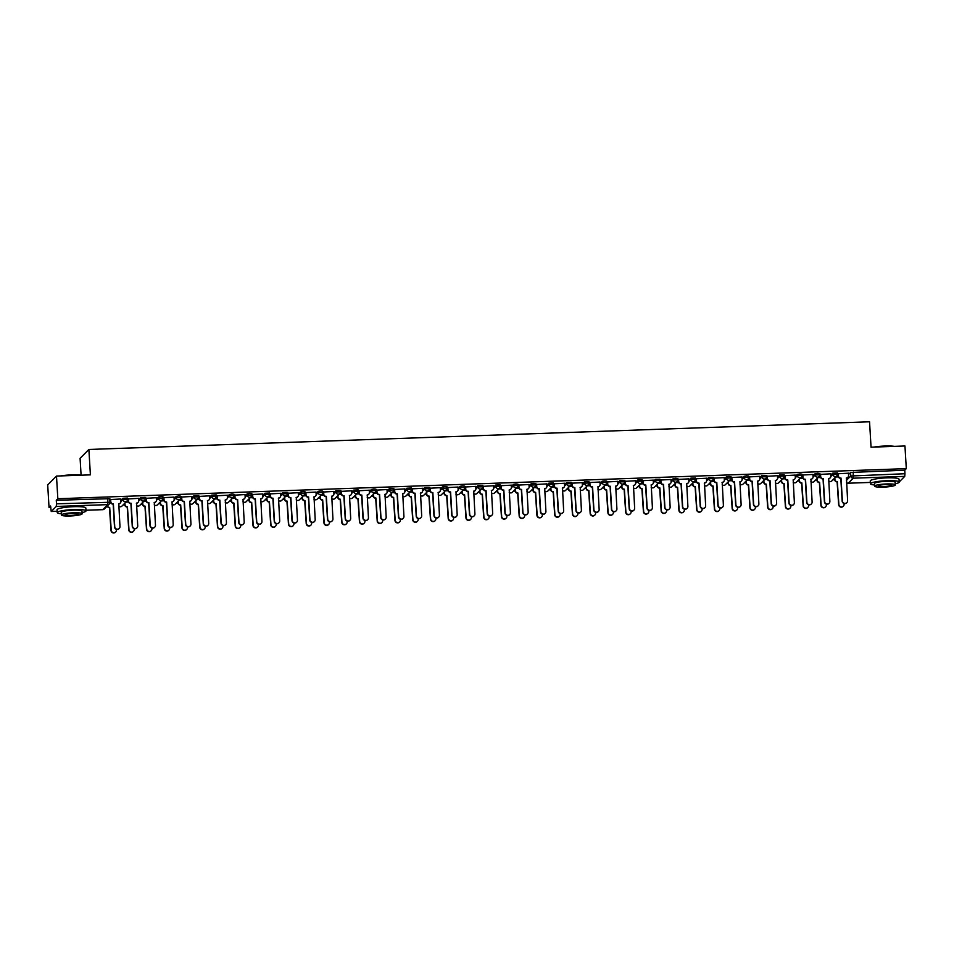 <?xml version="1.0" encoding="UTF-8"?>
<svg xmlns="http://www.w3.org/2000/svg" width="954" height="954" viewBox="0 0 954 954"><rect width="100%" height="100%" fill="white"/><g stroke="black" fill="none" stroke-linecap="round" stroke-linejoin="round"><path stroke-width="1.43" d="M127.562 499.252L127.514 498.06L122.935 498.274L123.006 499.526L127.562 499.359A2.302 2.254 -135.2 0 1 125.427 501.721A2.302 2.254 44.8 0 1 123.006 499.526L120.931 501.625M145.306 498.632L145.258 497.428L140.679 497.642L140.763 498.894L145.306 498.739A2.302 2.254 -135.2 0 1 143.172 501.088A2.302 2.254 44.8 0 1 140.763 498.894L138.676 500.993M163.051 498L163.015 496.796L161.059 496.581L158.436 497.01L158.507 498.262L163.062 498.107A2.302 2.254 -135.2 0 1 160.916 500.468A2.302 2.254 44.8 0 1 158.507 498.262L156.42 500.373M180.795 497.368L180.759 496.163L178.803 495.949L176.18 496.39L176.251 497.642L180.807 497.475A2.302 2.254 -135.2 0 1 178.66 499.836A2.302 2.254 44.8 0 1 176.251 497.642L174.165 499.741M198.551 496.736L198.504 495.543L193.924 495.758L193.996 497.01L198.551 496.843A2.302 2.254 -135.2 0 1 196.417 499.204A2.302 2.254 44.8 0 1 193.996 497.01L191.921 499.109M216.296 496.104L216.248 494.911L211.669 495.126L211.752 496.378L216.296 496.223A2.302 2.254 -135.2 0 1 214.161 498.572A2.302 2.254 44.8 0 1 211.752 496.378L209.665 498.477M234.04 495.484L234.004 494.279L232.049 494.065L229.425 494.494L229.497 495.746L234.052 495.591A2.302 2.254 -135.2 0 1 231.905 497.952A2.302 2.254 44.8 0 1 229.497 495.746L227.41 497.845M251.784 494.852L251.749 493.647L249.793 493.433L247.169 493.862L247.241 495.126L251.796 494.959A2.302 2.254 -135.2 0 1 249.65 497.32A2.302 2.254 44.8 0 1 247.241 495.126L245.154 497.225M269.541 494.22L269.493 493.015L264.914 493.242L264.985 494.494L269.541 494.327A2.302 2.254 -135.2 0 1 267.406 496.688A2.302 2.254 44.8 0 1 264.985 494.494L262.91 496.593M287.285 493.588L287.237 492.395L282.658 492.61L282.742 493.862L287.285 493.695A2.302 2.254 -135.2 0 1 285.151 496.056A2.302 2.254 44.8 0 1 282.742 493.862L280.655 495.961M305.03 492.968L304.994 491.763L303.038 491.548L300.415 491.978L300.486 493.23L305.041 493.075A2.302 2.254 -135.2 0 1 302.895 495.424A2.302 2.254 44.8 0 1 300.486 493.23L298.399 495.329M322.774 492.336L322.738 491.131L320.782 490.916L318.159 491.346L318.231 492.598L322.786 492.443A2.302 2.254 -135.2 0 1 320.639 494.804A2.302 2.254 44.8 0 1 318.231 492.598L316.144 494.709M340.53 491.704L340.483 490.499L335.903 490.726L335.975 491.978L340.53 491.811A2.302 2.254 -135.2 0 1 338.396 494.172A2.302 2.254 44.8 0 1 335.975 491.978L333.9 494.077M358.275 491.071L358.227 489.879L353.66 490.094L353.731 491.346L358.275 491.179A2.302 2.254 -135.2 0 1 356.14 493.54A2.302 2.254 44.8 0 1 353.731 491.346L351.644 493.445M376.019 490.439L375.983 489.247L374.028 489.032L371.404 489.462L371.476 490.714L376.031 490.559A2.302 2.254 -135.2 0 1 373.885 492.908A2.302 2.254 44.8 0 1 371.476 490.714L369.389 492.813M393.763 489.819L393.728 488.615L391.772 488.4L389.149 488.83L389.22 490.082L393.775 489.927A2.302 2.254 -135.2 0 1 391.629 492.288A2.302 2.254 44.8 0 1 389.22 490.082L387.133 492.181M411.52 489.187L411.472 487.983L406.893 488.209L406.964 489.462L411.52 489.295A2.302 2.254 -135.2 0 1 409.385 491.656A2.302 2.254 44.8 0 1 406.964 489.462L404.89 491.56M429.264 488.555L429.217 487.363L424.649 487.577L424.721 488.83L429.264 488.663A2.302 2.254 -135.2 0 1 427.13 491.024A2.302 2.254 44.8 0 1 424.721 488.83L422.634 490.928M447.009 487.923L446.973 486.731L445.017 486.504L442.394 486.945L442.465 488.198L447.021 488.031A2.302 2.254 -135.2 0 1 444.874 490.392A2.302 2.254 44.8 0 1 442.465 488.198L440.378 490.296M464.753 487.303L464.717 486.099L462.762 485.884L460.138 486.313L460.21 487.566L464.765 487.411A2.302 2.254 -135.2 0 1 462.618 489.76A2.302 2.254 44.8 0 1 460.21 487.566L458.123 489.664M482.509 486.671L482.462 485.467L477.882 485.681L477.966 486.934L482.509 486.778A2.302 2.254 -135.2 0 1 480.375 489.14A2.302 2.254 44.8 0 1 477.966 486.934L475.879 489.044M500.254 486.039L500.206 484.835L495.639 485.061L495.71 486.313L500.254 486.146A2.302 2.254 -135.2 0 1 498.119 488.508A2.302 2.254 44.8 0 1 495.71 486.313L493.623 488.412M517.998 485.407L517.962 484.215L516.007 483.988L513.383 484.429L513.455 485.681L518.01 485.514A2.302 2.254 -135.2 0 1 515.864 487.876A2.302 2.254 44.8 0 1 513.455 485.681L511.368 487.78M535.743 484.787L535.707 483.583L533.751 483.368L531.128 483.797L531.199 485.049L535.754 484.894A2.302 2.254 -135.2 0 1 533.608 487.244A2.302 2.254 44.8 0 1 531.199 485.049L529.112 487.148M553.499 484.155L553.451 482.951L548.872 483.165L548.955 484.417L553.499 484.262A2.302 2.254 -135.2 0 1 551.364 486.623A2.302 2.254 44.8 0 1 548.955 484.417L546.869 486.528M571.243 483.523L571.196 482.319L566.628 482.545L566.7 483.797L571.243 483.63A2.302 2.254 -135.2 0 1 569.109 485.991A2.302 2.254 44.8 0 1 566.7 483.797L564.613 485.896M588.988 482.891L588.952 481.698L586.996 481.472L584.373 481.913L584.444 483.165L589 482.998A2.302 2.254 -135.2 0 1 586.853 485.359A2.302 2.254 44.8 0 1 584.444 483.165L582.357 485.264M606.732 482.259L606.696 481.066L604.741 480.852L602.117 481.281L602.189 482.533L606.744 482.378A2.302 2.254 -135.2 0 1 604.597 484.727A2.302 2.254 44.8 0 1 602.189 482.533L600.102 484.632M624.488 481.639L624.441 480.434L619.861 480.649L619.945 481.901L624.488 481.746A2.302 2.254 -135.2 0 1 622.354 484.095A2.302 2.254 44.8 0 1 619.945 481.901L617.858 484M642.233 481.007L642.185 479.802L637.618 480.017L637.689 481.281L642.233 481.114A2.302 2.254 -135.2 0 1 640.098 483.475A2.302 2.254 44.8 0 1 637.689 481.281L635.602 483.38M659.941 479.17L660.013 480.422L659.941 479.17L655.362 479.397L655.434 480.649L659.989 480.482A2.302 2.254 -135.2 0 1 657.843 482.843A2.302 2.254 44.8 0 1 655.434 480.649L653.347 482.748M677.722 479.743L677.686 478.55L675.73 478.324L673.107 478.765L673.178 480.017L677.734 479.85A2.302 2.254 -135.2 0 1 675.587 482.211A2.302 2.254 44.8 0 1 673.178 480.017L671.091 482.116M695.478 479.123L695.43 477.918L690.851 478.133L690.934 479.385L695.478 479.23A2.302 2.254 -135.2 0 1 693.343 481.579A2.302 2.254 44.8 0 1 690.934 479.385L688.848 481.484M713.222 478.491L713.175 477.286L708.607 477.501L708.679 478.753L713.222 478.598A2.302 2.254 -135.2 0 1 711.088 480.959A2.302 2.254 44.8 0 1 708.679 478.753L706.592 480.864M730.967 477.859L730.931 476.654L728.975 476.44L726.352 476.881L726.423 478.133L730.979 477.966A2.302 2.254 -135.2 0 1 728.832 480.327A2.302 2.254 44.8 0 1 726.423 478.133L724.336 480.232M748.711 477.227L748.675 476.034L746.72 475.807L744.096 476.249L744.168 477.501L748.723 477.334A2.302 2.254 -135.2 0 1 746.577 479.695A2.302 2.254 44.8 0 1 744.168 477.501L742.081 479.6M766.467 476.595L766.42 475.402L761.841 475.617L761.924 476.869L766.467 476.714A2.302 2.254 -135.2 0 1 764.333 479.063A2.302 2.254 44.8 0 1 761.924 476.869L759.837 478.968M784.212 475.974L784.164 474.77L779.597 474.985L779.668 476.237L784.212 476.082A2.302 2.254 -135.2 0 1 782.077 478.443A2.302 2.254 44.8 0 1 779.668 476.237L777.582 478.336M801.956 475.342L801.92 474.138L799.965 473.923L797.341 474.365L797.413 475.617L801.968 475.45A2.302 2.254 -135.2 0 1 799.822 477.811A2.302 2.254 44.8 0 1 797.413 475.617L795.326 477.715M819.701 474.71L819.665 473.506L817.709 473.291L815.086 473.733L815.157 474.985L819.713 474.818A2.302 2.254 -135.2 0 1 817.566 477.179A2.302 2.254 44.8 0 1 815.157 474.985L813.082 477.083M837.457 474.078L837.409 472.886L832.83 473.101L832.914 474.353L837.457 474.186A2.302 2.254 -135.2 0 1 835.322 476.547A2.302 2.254 44.8 0 1 832.914 474.353L830.827 476.451M56.489 476.07L90.391 474.865L88.889 449.465L869.547 421.787L871.05 447.187L904.952 445.983L906.3 468.641L57.836 498.727L56.489 476.07L47.7 484.918L49.048 507.588L50.693 507.528M123.066 504.964L124.807 504.893M140.81 504.332L142.551 504.272M158.555 503.7L160.308 503.64M176.311 503.068L178.052 503.008M194.056 502.448L195.797 502.376M211.8 501.816L213.541 501.756M229.544 501.184L231.297 501.124M247.301 500.552L249.042 500.492M265.045 499.92L267.013 499.574A2.302 2.254 44.8 0 0 269.422 501.768L270.948 524.545A2.647 2.588 44.8 0 0 275.444 526.322A2.647 2.588 44.8 0 0 276.183 524.354L276.135 523.639M282.789 499.3L284.53 499.228M300.534 498.668L302.287 498.608M318.29 498.036L320.031 497.976M336.035 497.404L337.776 497.344M353.779 496.784L355.532 496.712M371.523 496.152L373.276 496.092M389.28 495.52L391.021 495.46M407.024 494.887L408.765 494.828M424.768 494.255L426.736 493.91A2.302 2.254 44.8 0 0 429.145 496.116L430.671 518.881A2.647 2.588 44.8 0 0 435.179 520.657A2.647 2.588 44.8 0 0 435.906 518.69L435.871 517.974M442.513 493.635L444.266 493.576M460.269 493.003L462.01 492.944M478.014 492.371L479.755 492.312M495.758 491.739L497.511 491.68M513.502 491.119L515.255 491.048M531.259 490.487L533 490.428M549.003 489.855L550.744 489.796M566.748 489.223L568.501 489.163M584.492 488.603L586.471 488.245A2.302 2.254 44.8 0 0 588.88 490.451L590.407 513.216A2.647 2.588 44.8 0 0 594.902 514.993A2.647 2.588 44.8 0 0 595.63 513.025L595.594 512.31M602.248 487.971L603.989 487.911M619.993 487.339L621.734 487.279M637.737 486.707L639.49 486.647M655.481 486.075L657.234 486.015M673.238 485.455L674.979 485.383M690.982 484.823L692.723 484.763M708.727 484.191L710.48 484.131M726.471 483.559L728.224 483.499M744.227 482.939L746.195 482.581A2.302 2.254 44.8 0 0 748.604 484.787L750.13 507.552A2.647 2.588 44.8 0 0 754.626 509.329A2.647 2.588 44.8 0 0 755.365 507.361L755.318 506.646M761.972 482.307L763.713 482.247M779.716 481.675L781.469 481.615M797.461 481.043L799.213 480.983M815.217 480.411L816.958 480.351M832.961 479.79L834.702 479.731M81.09 475.175L80.088 458.325L88.889 449.465M49.048 507.588L50.598 506.014L51.242 511.499L56.274 506.455L56.489 503.819L109.948 502.269A2.302 2.254 44.8 0 1 109.316 503.974A2.302 2.302 0 0 0 109.972 502.209L109.77 498.68L109.948 502.162M57.836 498.727L56.286 500.29L56.489 503.819M848.511 474.555L850.586 472.468L850.789 475.998L904.952 473.733L904.738 476.368L899.765 481.388M904.952 473.733L904.75 470.203L906.3 468.641M848.428 473.196L838.077 473.756M830.684 473.828L820.333 474.376M812.939 474.46L802.588 475.009M795.195 475.08L784.832 475.641M777.438 475.712L767.088 476.273M759.694 476.344L749.343 476.893M741.95 476.976L731.599 477.525M724.205 477.608L713.842 478.157M706.449 478.228L696.098 478.789M688.705 478.86L678.354 479.421M670.96 479.492L660.609 480.041M653.216 480.124L642.853 480.673M635.459 480.744L625.109 481.305M617.715 481.376L607.364 481.937M599.971 482.008L589.608 482.557M582.226 482.641L571.863 483.189M564.47 483.261L554.119 483.821M546.725 483.893L536.375 484.453M528.981 484.525L518.618 485.085M511.237 485.157L500.874 485.705M493.48 485.789L483.129 486.337M475.736 486.409L465.385 486.969M457.992 487.041L447.629 487.601M440.247 487.673L429.884 488.221M422.491 488.305L412.14 488.853M404.746 488.925L394.396 489.485M387.002 489.557L376.639 490.117M369.258 490.189L358.895 490.738M351.501 490.821L341.15 491.37M333.757 491.453L323.406 492.002M316.012 492.073L305.65 492.634M298.268 492.705L287.905 493.266M280.512 493.337L270.161 493.886M262.767 493.969L252.416 494.518M245.023 494.589L234.66 495.15M227.279 495.221L216.916 495.782M209.522 495.853L199.171 496.402M191.778 496.485L181.427 497.034M174.033 497.117L163.671 497.666M156.289 497.738L145.926 498.298M138.533 498.37L128.182 498.93M120.788 499.002L110.437 499.55M120.872 500.361L122.935 498.274M138.616 499.729L140.679 497.642M156.361 499.097L158.436 497.01M174.117 498.465L176.18 496.39M191.861 497.833L193.924 495.758M209.606 497.213L211.669 495.126M227.35 496.581L229.425 494.494M245.106 495.949L247.169 493.862M262.851 495.317L264.914 493.242M280.595 494.697L282.658 492.61M298.34 494.065L300.415 491.978M316.096 493.433L318.159 491.346M333.84 492.801L335.903 490.726M351.585 492.181L353.66 490.094M369.329 491.548L371.404 489.462M387.085 490.916L389.149 488.83M404.83 490.284L406.893 488.209M422.574 489.652L424.649 487.577M440.319 489.032L442.394 486.945M458.075 488.4L460.138 486.313M475.819 487.768L477.882 485.681M493.564 487.136L495.639 485.061M511.308 486.516L513.383 484.429M529.065 485.884L531.128 483.797M546.809 485.252L548.872 483.165M564.553 484.62L566.628 482.545M582.298 483.988L584.373 481.913M600.054 483.368L602.117 481.281M617.798 482.736L619.861 480.649M635.543 482.104L637.618 480.017M653.287 481.472L655.362 479.397M671.044 480.852L673.107 478.765M688.788 480.22L690.851 478.133M706.532 479.588L708.607 477.501M724.277 478.956L726.352 476.881M742.033 478.336L744.096 476.249M759.778 477.704L761.841 475.617M777.522 477.072L779.597 474.985M795.266 476.44L797.341 474.365M813.023 475.807L815.086 473.733M830.767 475.187L832.83 473.101M838.399 476.905L835.728 477M56.286 500.29L109.77 498.68M904.75 470.203L850.586 472.468M820.655 477.537L817.983 477.632M802.91 478.157L800.239 478.252M785.166 478.789L782.483 478.884M767.41 479.421L764.738 479.516M749.665 480.053L746.994 480.148M731.921 480.673L729.25 480.768M714.176 481.305L711.493 481.4M696.42 481.937L693.749 482.032M678.676 482.569L676.004 482.664M660.931 483.201L658.26 483.284M643.187 483.821L640.504 483.916M625.43 484.453L622.759 484.549M607.686 485.085L605.015 485.181M589.942 485.717L587.27 485.813M572.197 486.337L569.514 486.433M554.441 486.969L551.77 487.065M536.697 487.601L534.025 487.697M518.952 488.233L516.281 488.329M501.208 488.853L498.525 488.949M483.451 489.485L480.78 489.581M465.707 490.117L463.036 490.213M447.963 490.75L445.291 490.845M430.218 491.382L427.535 491.477M412.462 492.002L409.791 492.097M394.717 492.634L392.046 492.729M376.973 493.266L374.302 493.361M359.217 493.898L356.546 493.993M341.472 494.518L338.801 494.613M323.728 495.15L321.057 495.245M305.984 495.782L303.3 495.877M288.227 496.414L285.556 496.509M270.483 497.046L267.812 497.129M252.738 497.666L250.067 497.761M234.994 498.298L232.311 498.393M217.238 498.93L214.567 499.025M199.493 499.562L196.822 499.657M181.749 500.182L179.078 500.278M164.005 500.814L161.321 500.91M146.248 501.446L143.577 501.542M128.504 502.078L125.833 502.174M110.759 502.698L109.948 502.734M838.304 473.482L838.447 475.891A2.302 2.254 44.8 0 0 840.856 478.097L840.629 478.324A2.302 2.254 -135.2 0 1 838.22 476.129L838.077 473.685M847.82 477.358A2.302 2.254 -135.2 0 1 846.27 478.121M846.758 502.746A2.647 2.588 -135.2 0 1 842.155 501.088L840.796 478.312M841.023 478.085L842.382 500.862A2.647 2.588 44.8 0 0 846.878 502.639A2.647 2.588 44.8 0 0 847.617 500.671L846.436 477.894A2.302 2.254 44.8 0 0 848.571 475.533L848.428 473.124M834.833 477.894L834.929 479.433A2.302 2.254 44.8 0 0 837.338 481.639L838.864 504.404A2.647 2.588 44.8 0 0 843.36 506.18A2.647 2.588 44.8 0 0 844.099 504.213L844.051 503.497M843.241 506.288A2.647 2.588 -135.2 0 1 838.638 504.63L837.111 481.865A2.302 2.254 -135.2 0 1 834.702 479.671L834.929 479.433M834.607 478.121L834.702 479.671M820.559 474.114L820.702 476.523A2.302 2.254 44.8 0 0 823.111 478.717L822.885 478.956A2.302 2.254 -135.2 0 1 820.476 476.75L820.321 474.317M830.063 477.978A2.302 2.254 -135.2 0 1 828.525 478.753L828.525 478.765M829.014 503.378A2.647 2.588 -135.2 0 1 824.411 501.721L823.052 478.944M823.278 478.717L824.638 501.494A2.647 2.588 44.8 0 0 829.133 503.271A2.647 2.588 44.8 0 0 829.873 501.303L828.68 478.526A2.302 2.254 44.8 0 0 830.827 476.165L830.684 473.756M802.815 474.746L802.958 477.155A2.302 2.254 44.8 0 0 805.367 479.349L805.14 479.576A2.302 2.254 -135.2 0 1 802.719 477.382L802.576 474.937M812.319 478.61A2.302 2.254 -135.2 0 1 810.781 479.385L810.793 479.373M811.27 504.01A2.647 2.588 -135.2 0 1 806.655 502.353L805.307 479.576M805.534 479.349L806.881 502.114A2.647 2.588 44.8 0 0 811.389 503.891A2.647 2.588 44.8 0 0 812.116 501.935L810.936 479.158A2.302 2.254 44.8 0 0 813.082 476.797L812.939 474.388M817.089 478.526L817.184 480.065A2.302 2.254 44.8 0 0 819.593 482.259L821.12 505.036A2.647 2.588 44.8 0 0 825.615 506.812A2.647 2.588 44.8 0 0 826.355 504.845L826.307 504.129M825.496 506.92A2.647 2.588 -135.2 0 1 820.893 505.262L819.367 482.497A2.302 2.254 -135.2 0 1 816.958 480.303L817.184 480.065M816.862 478.753L816.958 480.303M799.345 479.146L799.44 480.697A2.302 2.254 44.8 0 0 801.849 482.891L803.375 505.668A2.647 2.588 44.8 0 0 807.871 507.433A2.647 2.588 44.8 0 0 808.598 505.477L808.563 504.761M807.752 507.552A2.647 2.588 -135.2 0 1 803.137 505.894L801.622 483.129A2.302 2.254 -135.2 0 1 799.202 480.923L799.44 480.697M799.118 479.385L799.202 480.923M874.055 447.08A14.072 2.063 -3.4 0 1 884.895 446.031A14.072 2.063 -3.4 0 1 894.375 446.353M892.622 446.412A14.417 2.111 176.6 0 0 884.978 446.317A14.417 2.111 176.6 0 0 876.547 446.985M895.269 483.761A14.417 2.111 176.6 0 0 899.205 482.068A14.417 2.111 176.6 0 0 887.017 480.709A14.417 2.111 176.6 0 0 870.43 483.773A14.417 2.111 176.6 0 0 874.544 484.99M899.205 482.068L899.038 479.218A14.417 2.111 176.6 0 0 886.85 477.859A14.417 2.111 176.6 0 0 870.263 480.923L870.43 483.773M874.615 486.158L874.46 483.535A10.375 1.514 -3.4 0 1 886.397 481.329A10.375 1.514 -3.4 0 1 895.174 482.307L895.329 484.918A10.375 1.514 176.6 0 0 886.552 483.94A10.375 1.514 176.6 0 0 874.615 486.158A10.375 1.514 176.6 0 0 883.392 487.136A10.375 1.514 176.6 0 0 895.329 484.918M883.953 486.564A6.69 0.978 176.6 0 0 891.656 485.145A6.69 0.978 176.6 0 0 885.992 484.513A6.69 0.978 176.6 0 0 878.3 485.932A6.69 0.978 176.6 0 0 883.953 486.564M60.853 475.915A14.072 2.063 -3.4 0 1 71.705 474.865A14.072 2.063 -3.4 0 1 81.185 475.187M79.432 475.247A14.417 2.111 176.6 0 0 71.777 475.152A14.417 2.111 176.6 0 0 63.358 475.819M82.068 512.596A14.417 2.111 176.6 0 0 86.015 510.903A14.417 2.111 176.6 0 0 73.816 509.543A14.417 2.111 176.6 0 0 57.24 512.608A14.417 2.111 176.6 0 0 61.354 513.824M86.015 510.903L85.848 508.053A14.417 2.111 176.6 0 0 73.649 506.693A14.417 2.111 176.6 0 0 57.061 509.758L57.24 512.608M61.414 514.993L61.259 512.37A10.375 1.514 -3.4 0 1 73.208 510.163A10.375 1.514 -3.4 0 1 81.984 511.141L82.139 513.753A10.375 1.514 176.6 0 0 73.363 512.775A10.375 1.514 176.6 0 0 61.414 514.993A10.375 1.514 176.6 0 0 70.202 515.971A10.375 1.514 176.6 0 0 82.139 513.753M70.763 515.398A6.69 0.978 176.6 0 0 78.455 513.979A6.69 0.978 176.6 0 0 72.802 513.347A6.69 0.978 176.6 0 0 65.099 514.766A6.69 0.978 176.6 0 0 70.763 515.398M785.059 475.378L785.202 477.787A2.302 2.254 44.8 0 0 787.61 479.981L787.384 480.208A2.302 2.254 -135.2 0 1 784.975 478.014L784.832 475.569M794.575 479.242A2.302 2.254 -135.2 0 1 793.036 480.005M793.525 504.63A2.647 2.588 -135.2 0 1 788.91 502.985L787.563 480.208M787.789 479.969L789.137 502.746A2.647 2.588 44.8 0 0 793.633 504.523A2.647 2.588 44.8 0 0 794.372 502.567L793.191 479.779A2.302 2.254 44.8 0 0 795.326 477.429L795.183 475.02M767.314 476.01L767.457 478.407A2.302 2.254 44.8 0 0 769.866 480.613L769.639 480.84A2.302 2.254 -135.2 0 1 767.231 478.646L767.088 476.201M776.83 479.874A2.302 2.254 -135.2 0 1 775.28 480.637L775.304 480.637M775.769 505.262A2.647 2.588 -135.2 0 1 771.166 503.605L769.806 480.84M770.033 480.601L771.392 503.378A2.647 2.588 44.8 0 0 775.888 505.155A2.647 2.588 44.8 0 0 776.628 503.187L775.447 480.411A2.302 2.254 44.8 0 0 777.582 478.049L777.438 475.641M749.57 476.63L749.713 479.039A2.302 2.254 44.8 0 0 752.122 481.233L751.895 481.472A2.302 2.254 -135.2 0 1 749.486 479.278L749.331 476.833M759.074 480.494A2.302 2.254 -135.2 0 1 757.536 481.269L757.559 481.269M758.025 505.894A2.647 2.588 -135.2 0 1 753.421 504.237L752.062 481.46M752.289 481.233L753.648 504.01A2.647 2.588 44.8 0 0 758.144 505.787A2.647 2.588 44.8 0 0 758.883 503.819L757.691 481.043A2.302 2.254 44.8 0 0 759.837 478.681L759.694 476.273M781.6 479.779L781.684 481.329A2.302 2.254 44.8 0 0 784.105 483.523L785.619 506.288A2.647 2.588 44.8 0 0 790.127 508.065A2.647 2.588 44.8 0 0 790.854 506.109L790.818 505.393M790.007 508.184A2.647 2.588 -135.2 0 1 785.392 506.526L783.866 483.75A2.302 2.254 -135.2 0 1 781.457 481.555L781.684 481.329M781.374 480.017L781.457 481.555M763.844 480.411L763.939 481.961A2.302 2.254 44.8 0 0 766.348 484.155L767.875 506.92A2.647 2.588 44.8 0 0 772.37 508.697A2.647 2.588 44.8 0 0 773.11 506.741L773.062 506.025M772.251 508.804A2.647 2.588 -135.2 0 1 767.648 507.146L766.122 484.382A2.302 2.254 -135.2 0 1 763.713 482.187L763.939 481.961M763.617 480.637L763.713 482.187M746.1 481.043L746.195 482.581M754.507 509.436A2.647 2.588 -135.2 0 1 749.904 507.778L748.377 485.014A2.302 2.254 -135.2 0 1 745.968 482.819L745.873 481.269M731.825 477.262L731.968 479.671A2.302 2.254 44.8 0 0 734.377 481.865L734.139 482.104A2.302 2.254 -135.2 0 1 731.73 479.898L731.587 477.453M741.33 481.126A2.302 2.254 -135.2 0 1 739.791 481.901L739.803 481.901M740.28 506.526A2.647 2.588 -135.2 0 1 735.665 504.869L734.318 482.092M734.544 481.865L735.892 504.642A2.647 2.588 44.8 0 0 740.399 506.407A2.647 2.588 44.8 0 0 741.127 504.451L739.946 481.675A2.302 2.254 44.8 0 0 742.093 479.313L741.95 476.905M728.355 481.675L728.451 483.213A2.302 2.254 44.8 0 0 730.859 485.407L732.386 508.184A2.647 2.588 44.8 0 0 736.882 509.961A2.647 2.588 44.8 0 0 737.609 507.993L737.573 507.278M736.762 510.068A2.647 2.588 -135.2 0 1 732.147 508.41L730.633 485.646A2.302 2.254 -135.2 0 1 728.212 483.439L728.451 483.213M728.129 481.901L728.212 483.439M714.069 477.894L714.212 480.303A2.302 2.254 44.8 0 0 716.621 482.497L716.394 482.724A2.302 2.254 -135.2 0 1 713.986 480.53L713.842 478.085M723.585 481.758A2.302 2.254 -135.2 0 1 722.047 482.521L722.059 482.521M722.536 507.158A2.647 2.588 -135.2 0 1 717.921 505.501L716.573 482.724M716.8 482.497L718.147 505.262A2.647 2.588 44.8 0 0 722.643 507.039A2.647 2.588 44.8 0 0 723.382 505.083L722.202 482.295A2.302 2.254 44.8 0 0 724.336 479.945L724.193 477.537M710.611 482.295L710.694 483.845A2.302 2.254 44.8 0 0 713.115 486.039L714.629 508.804A2.647 2.588 44.8 0 0 719.137 510.581A2.647 2.588 44.8 0 0 719.865 508.625L719.829 507.91M719.018 510.7A2.647 2.588 -135.2 0 1 714.403 509.042L712.876 486.266A2.302 2.254 -135.2 0 1 710.468 484.072L710.694 483.845M710.384 482.533L710.468 484.072M696.325 478.526L696.468 480.935A2.302 2.254 44.8 0 0 698.877 483.129L698.65 483.356A2.302 2.254 -135.2 0 1 696.241 481.162L696.098 478.717M705.841 482.39A2.302 2.254 -135.2 0 1 704.29 483.153L704.29 483.177M704.779 507.778A2.647 2.588 -135.2 0 1 700.176 506.121L698.817 483.356M699.043 483.118L700.403 505.894A2.647 2.588 44.8 0 0 704.899 507.671A2.647 2.588 44.8 0 0 705.638 505.715L704.457 482.927A2.302 2.254 44.8 0 0 706.592 480.566L706.449 478.169M692.854 482.927L692.95 484.477A2.302 2.254 44.8 0 0 695.359 486.671L696.885 509.436A2.647 2.588 44.8 0 0 701.381 511.213A2.647 2.588 44.8 0 0 702.12 509.257L702.072 508.542M701.262 511.32A2.647 2.588 -135.2 0 1 696.659 509.674L695.132 486.898A2.302 2.254 -135.2 0 1 692.723 484.704L692.95 484.477M692.628 483.153L692.723 484.704M678.58 479.146L678.723 481.555A2.302 2.254 44.8 0 0 681.132 483.761L680.906 483.988A2.302 2.254 -135.2 0 1 678.497 481.794L678.342 479.349M688.084 483.022A2.302 2.254 -135.2 0 1 686.546 483.785L686.57 483.785M687.035 508.41A2.647 2.588 -135.2 0 1 682.432 506.753L681.073 483.976M681.299 483.75L682.659 506.526A2.647 2.588 44.8 0 0 687.154 508.303A2.647 2.588 44.8 0 0 687.894 506.335L686.701 483.559A2.302 2.254 44.8 0 0 688.848 481.198L688.705 478.789M675.11 483.559L675.205 485.097A2.302 2.254 44.8 0 0 677.614 487.303L679.141 510.068A2.647 2.588 44.8 0 0 683.636 511.845A2.647 2.588 44.8 0 0 684.376 509.877L684.328 509.162M683.517 511.952A2.647 2.588 -135.2 0 1 678.914 510.295L677.388 487.53A2.302 2.254 -135.2 0 1 674.979 485.336L675.205 485.097M674.883 483.785L674.979 485.336M660.836 479.779L660.979 482.187A2.302 2.254 44.8 0 0 663.388 484.382L663.149 484.62A2.302 2.254 -135.2 0 1 660.74 482.414L660.597 479.981M670.34 483.642A2.302 2.254 -135.2 0 1 668.802 484.417L668.802 484.429M669.291 509.042A2.647 2.588 -135.2 0 1 664.676 507.385L663.328 484.608M663.555 484.382L664.902 507.158A2.647 2.588 44.8 0 0 669.41 508.935A2.647 2.588 44.8 0 0 670.137 506.968L668.957 484.191A2.302 2.254 44.8 0 0 671.103 481.83L670.96 479.421M643.079 480.411L643.223 482.819A2.302 2.254 44.8 0 0 645.631 485.014L645.405 485.24A2.302 2.254 -135.2 0 1 642.996 483.046L642.853 480.601M652.596 484.274A2.302 2.254 -135.2 0 1 651.057 485.049L651.069 485.037M651.546 509.674A2.647 2.588 -135.2 0 1 646.931 508.017L645.584 485.24M645.81 485.014L647.158 507.778A2.647 2.588 44.8 0 0 651.654 509.555A2.647 2.588 44.8 0 0 652.393 507.6L651.212 484.823A2.302 2.254 44.8 0 0 653.347 482.462L653.204 480.053M625.335 481.043L625.478 483.451A2.302 2.254 44.8 0 0 627.887 485.646L627.66 485.872A2.302 2.254 -135.2 0 1 625.252 483.678L625.109 481.233M634.851 484.906A2.302 2.254 -135.2 0 1 633.301 485.669M633.79 510.295A2.647 2.588 -135.2 0 1 629.187 508.649L627.827 485.872M628.054 485.634L629.413 508.41A2.647 2.588 44.8 0 0 633.909 510.187A2.647 2.588 44.8 0 0 634.649 508.232L633.468 485.443A2.302 2.254 44.8 0 0 635.602 483.094L635.459 480.685M607.591 481.663L607.734 484.072A2.302 2.254 44.8 0 0 610.143 486.278L609.916 486.504A2.302 2.254 -135.2 0 1 607.507 484.31L607.352 481.865M617.095 485.538A2.302 2.254 -135.2 0 1 615.557 486.301L615.58 486.301M616.045 510.927A2.647 2.588 -135.2 0 1 611.442 509.269L610.083 486.492M610.31 486.266L611.669 509.042A2.647 2.588 44.8 0 0 616.165 510.819A2.647 2.588 44.8 0 0 616.904 508.852L615.712 486.075A2.302 2.254 44.8 0 0 617.858 483.714L617.715 481.305M589.834 482.295L589.977 484.704A2.302 2.254 44.8 0 0 592.398 486.898L592.16 487.136A2.302 2.254 -135.2 0 1 589.751 484.942L589.608 482.497M599.351 486.158A2.302 2.254 -135.2 0 1 597.812 486.934L597.824 486.934M598.301 511.559A2.647 2.588 -135.2 0 1 593.686 509.901L592.339 487.124M592.565 486.898L593.913 509.674A2.647 2.588 44.8 0 0 598.42 511.451A2.647 2.588 44.8 0 0 599.148 509.484L597.967 486.707A2.302 2.254 44.8 0 0 600.114 484.346L599.971 481.937M572.09 482.927L572.233 485.336A2.302 2.254 44.8 0 0 574.642 487.53L574.415 487.768A2.302 2.254 -135.2 0 1 572.006 485.562L571.863 483.118M581.606 486.79A2.302 2.254 -135.2 0 1 580.068 487.566L580.08 487.566M580.557 512.191A2.647 2.588 -135.2 0 1 575.942 510.533L574.594 487.756M574.821 487.53L576.168 510.307A2.647 2.588 44.8 0 0 580.664 512.071A2.647 2.588 44.8 0 0 581.403 510.116L580.223 487.339A2.302 2.254 44.8 0 0 582.357 484.978L582.214 482.569M657.366 484.191L657.461 485.729A2.302 2.254 44.8 0 0 659.87 487.923L661.396 510.7A2.647 2.588 44.8 0 0 665.892 512.477A2.647 2.588 44.8 0 0 666.619 510.509L666.584 509.794M665.773 512.584A2.647 2.588 -135.2 0 1 661.158 510.927L659.643 488.162A2.302 2.254 -135.2 0 1 657.223 485.968L657.461 485.729M657.139 484.417L657.223 485.968M639.621 484.811L639.705 486.361A2.302 2.254 44.8 0 0 642.125 488.555L643.64 511.332A2.647 2.588 44.8 0 0 648.148 513.097A2.647 2.588 44.8 0 0 648.875 511.141L648.839 510.426M648.028 513.216A2.647 2.588 -135.2 0 1 643.413 511.559L641.887 488.794A2.302 2.254 -135.2 0 1 639.478 486.588L639.705 486.361M639.395 485.049L639.478 486.588M621.865 485.443L621.96 486.993A2.302 2.254 44.8 0 0 624.369 489.187L625.896 511.952A2.647 2.588 44.8 0 0 630.391 513.729A2.647 2.588 44.8 0 0 631.131 511.773L631.083 511.058M630.272 513.848A2.647 2.588 -135.2 0 1 625.669 512.191L624.143 489.414A2.302 2.254 -135.2 0 1 621.734 487.22L621.96 486.993M621.638 485.669L621.734 487.22M604.12 486.075L604.216 487.625A2.302 2.254 44.8 0 0 606.625 489.819L608.151 512.584A2.647 2.588 44.8 0 0 612.647 514.361A2.647 2.588 44.8 0 0 613.386 512.405L613.339 511.678M612.528 514.468A2.647 2.588 -135.2 0 1 607.925 512.811L606.398 490.046A2.302 2.254 -135.2 0 1 603.989 487.852L604.216 487.625M603.894 486.301L603.989 487.852M586.376 486.707L586.471 488.245M594.783 515.1A2.647 2.588 -135.2 0 1 590.168 513.443L588.654 490.678A2.302 2.254 -135.2 0 1 586.233 488.484L586.15 486.934M568.632 487.339L568.715 488.877A2.302 2.254 44.8 0 0 571.136 491.071L572.65 513.848A2.647 2.588 44.8 0 0 577.158 515.625A2.647 2.588 44.8 0 0 577.885 513.657L577.85 512.942M577.039 515.732A2.647 2.588 -135.2 0 1 572.424 514.075L570.897 491.31A2.302 2.254 -135.2 0 1 568.489 489.104L568.715 488.877M568.405 487.566L568.489 489.104M554.346 483.559L554.489 485.968A2.302 2.254 44.8 0 0 556.897 488.162L556.671 488.388A2.302 2.254 -135.2 0 1 554.262 486.194L554.119 483.75M563.862 487.422A2.302 2.254 -135.2 0 1 562.311 488.186L562.335 488.186M562.8 512.823A2.647 2.588 -135.2 0 1 558.197 511.165L556.838 488.388M557.064 488.15L558.424 510.927A2.647 2.588 44.8 0 0 562.92 512.703A2.647 2.588 44.8 0 0 563.659 510.748L562.478 487.959A2.302 2.254 44.8 0 0 564.613 485.61L564.47 483.201M550.875 487.959L550.971 489.509A2.302 2.254 44.8 0 0 553.38 491.704L554.906 514.468A2.647 2.588 44.8 0 0 559.402 516.245A2.647 2.588 44.8 0 0 560.141 514.289L560.093 513.574M559.282 516.364A2.647 2.588 -135.2 0 1 554.679 514.707L553.153 491.93A2.302 2.254 -135.2 0 1 550.744 489.736L550.971 489.509M550.649 488.198L550.744 489.736M536.601 484.191L536.744 486.6A2.302 2.254 44.8 0 0 539.153 488.794L538.927 489.02A2.302 2.254 -135.2 0 1 536.518 486.826L536.363 484.382M546.105 488.054A2.302 2.254 -135.2 0 1 544.567 488.818L544.591 488.818M545.056 513.443A2.647 2.588 -135.2 0 1 540.441 511.785L539.093 489.02M539.32 488.782L540.679 511.559A2.647 2.588 44.8 0 0 545.175 513.335A2.647 2.588 44.8 0 0 545.915 511.38L544.722 488.591A2.302 2.254 44.8 0 0 546.869 486.23L546.725 483.821M533.131 488.591L533.226 490.141A2.302 2.254 44.8 0 0 535.635 492.336L537.162 515.1A2.647 2.588 44.8 0 0 541.657 516.877A2.647 2.588 44.8 0 0 542.397 514.921L542.349 514.206M541.538 516.985A2.647 2.588 -135.2 0 1 536.935 515.339L535.409 492.562A2.302 2.254 -135.2 0 1 533 490.368L533.226 490.141M532.904 488.818L533 490.368M518.845 484.811L518.988 487.22A2.302 2.254 44.8 0 0 521.409 489.426L521.17 489.652A2.302 2.254 -135.2 0 1 518.761 487.458L518.618 485.014M528.361 488.686A2.302 2.254 -135.2 0 1 526.823 489.45L526.835 489.45M527.312 514.075A2.647 2.588 -135.2 0 1 522.697 512.417L521.349 489.64M521.576 489.414L522.923 512.191A2.647 2.588 44.8 0 0 527.431 513.967A2.647 2.588 44.8 0 0 528.158 512L526.978 489.223A2.302 2.254 44.8 0 0 529.124 486.862L528.981 484.453M515.387 489.223L515.482 490.761A2.302 2.254 44.8 0 0 517.891 492.968L519.417 515.732A2.647 2.588 44.8 0 0 523.913 517.509A2.647 2.588 44.8 0 0 524.64 515.542L524.605 514.826M523.794 517.617A2.647 2.588 -135.2 0 1 519.179 515.959L517.664 493.194A2.302 2.254 -135.2 0 1 515.243 491L515.482 490.761M515.16 489.45L515.243 491M501.1 485.443L501.244 487.852A2.302 2.254 44.8 0 0 503.652 490.046L503.426 490.284A2.302 2.254 -135.2 0 1 501.017 488.078L500.874 485.634M510.617 489.307A2.302 2.254 -135.2 0 1 509.078 490.082L509.078 490.094M509.567 514.707A2.647 2.588 -135.2 0 1 504.952 513.049L503.605 490.273M503.831 490.046L505.179 512.823A2.647 2.588 44.8 0 0 509.674 514.6A2.647 2.588 44.8 0 0 510.414 512.632L509.233 489.855A2.302 2.254 44.8 0 0 511.368 487.494L511.225 485.085M497.642 489.855L497.726 491.393A2.302 2.254 44.8 0 0 500.146 493.588L501.661 516.364A2.647 2.588 44.8 0 0 506.169 518.141A2.647 2.588 44.8 0 0 506.896 516.174L506.86 515.458M506.049 518.249A2.647 2.588 -135.2 0 1 501.434 516.591L499.908 493.826A2.302 2.254 -135.2 0 1 497.499 491.632L497.726 491.393M497.404 490.082L497.499 491.632M483.356 486.075L483.499 488.484A2.302 2.254 44.8 0 0 485.908 490.678L485.681 490.905A2.302 2.254 -135.2 0 1 483.273 488.71L483.129 486.266M492.872 489.939A2.302 2.254 -135.2 0 1 491.322 490.714L491.346 490.702M491.811 515.339A2.647 2.588 -135.2 0 1 487.208 513.681L485.848 490.905M486.075 490.678L487.434 513.443A2.647 2.588 44.8 0 0 491.93 515.22A2.647 2.588 44.8 0 0 492.669 513.264L491.489 490.475A2.302 2.254 44.8 0 0 493.623 488.126L493.48 485.717M479.886 490.475L479.981 492.025A2.302 2.254 44.8 0 0 482.39 494.22L483.916 516.996A2.647 2.588 44.8 0 0 488.412 518.761A2.647 2.588 44.8 0 0 489.152 516.806L489.104 516.09M488.293 518.881A2.647 2.588 -135.2 0 1 483.69 517.223L482.164 494.446A2.302 2.254 -135.2 0 1 479.755 492.252L479.981 492.025M479.659 490.714L479.755 492.252M465.612 486.707L465.755 489.116A2.302 2.254 44.8 0 0 468.164 491.31L467.937 491.537A2.302 2.254 -135.2 0 1 465.528 489.342L465.373 486.898M475.116 490.571A2.302 2.254 -135.2 0 1 473.578 491.334L473.578 491.358M474.066 515.959A2.647 2.588 -135.2 0 1 469.451 514.301L468.104 491.537M468.331 491.298L469.69 514.075A2.647 2.588 44.8 0 0 474.186 515.852A2.647 2.588 44.8 0 0 474.913 513.896L473.733 491.107A2.302 2.254 44.8 0 0 475.879 488.758L475.736 486.349M462.141 491.107L462.237 492.658A2.302 2.254 44.8 0 0 464.646 494.852L466.172 517.617A2.647 2.588 44.8 0 0 470.668 519.393A2.647 2.588 44.8 0 0 471.407 517.438L471.359 516.722M470.549 519.513A2.647 2.588 -135.2 0 1 465.946 517.855L464.419 495.078A2.302 2.254 -135.2 0 1 462.01 492.884L462.237 492.658M461.915 491.334L462.01 492.884M447.855 487.327L447.998 489.736A2.302 2.254 44.8 0 0 450.419 491.942L450.181 492.169A2.302 2.254 -135.2 0 1 447.772 489.974L447.629 487.53M457.371 491.203A2.302 2.254 -135.2 0 1 455.833 491.966L455.845 491.966M456.322 516.591A2.647 2.588 -135.2 0 1 451.707 514.933L450.36 492.157M450.586 491.93L451.934 514.707A2.647 2.588 44.8 0 0 456.441 516.484A2.647 2.588 44.8 0 0 457.169 514.516L455.988 491.739A2.302 2.254 44.8 0 0 458.135 489.378L457.992 486.969M444.397 491.739L444.492 493.29A2.302 2.254 44.8 0 0 446.901 495.484L448.428 518.249A2.647 2.588 44.8 0 0 452.923 520.025A2.647 2.588 44.8 0 0 453.651 518.07L453.615 517.342M452.804 520.133A2.647 2.588 -135.2 0 1 448.189 518.475L446.675 495.71A2.302 2.254 -135.2 0 1 444.254 493.516L444.492 493.29M444.17 491.966L444.254 493.516M430.111 487.959L430.254 490.368A2.302 2.254 44.8 0 0 432.663 492.562L432.436 492.801A2.302 2.254 -135.2 0 1 430.027 490.594L429.884 488.162M439.627 491.823A2.302 2.254 -135.2 0 1 438.089 492.598L438.101 492.598M438.578 517.223A2.647 2.588 -135.2 0 1 433.963 515.565L432.615 492.789M432.842 492.562L434.189 515.339A2.647 2.588 44.8 0 0 438.685 517.116A2.647 2.588 44.8 0 0 439.424 515.148L438.244 492.371A2.302 2.254 44.8 0 0 440.378 490.01L440.235 487.601M426.653 492.371L426.736 493.91M435.06 520.765A2.647 2.588 -135.2 0 1 430.445 519.107L428.918 496.342A2.302 2.254 -135.2 0 1 426.51 494.148L426.414 492.598M412.366 488.591L412.51 491A2.302 2.254 44.8 0 0 414.918 493.194L414.692 493.421A2.302 2.254 -135.2 0 1 412.283 491.227L412.14 488.782M421.883 492.455A2.302 2.254 -135.2 0 1 420.332 493.23L420.356 493.218M420.821 517.855A2.647 2.588 -135.2 0 1 416.218 516.197L414.859 493.421M415.085 493.194L416.445 515.971A2.647 2.588 44.8 0 0 420.941 517.736A2.647 2.588 44.8 0 0 421.68 515.78L420.499 493.003A2.302 2.254 44.8 0 0 422.634 490.642L422.491 488.233M408.896 492.991L408.992 494.542A2.302 2.254 44.8 0 0 411.401 496.736L412.927 519.513A2.647 2.588 44.8 0 0 417.423 521.289A2.647 2.588 44.8 0 0 418.162 519.322L418.114 518.606M417.303 521.397A2.647 2.588 -135.2 0 1 412.7 519.739L411.174 496.974A2.302 2.254 -135.2 0 1 408.765 494.768L408.992 494.542M408.67 493.23L408.765 494.768M394.622 489.223L394.765 491.632A2.302 2.254 44.8 0 0 397.174 493.826L396.947 494.053A2.302 2.254 -135.2 0 1 394.539 491.859L394.384 489.414M404.126 493.087A2.302 2.254 -135.2 0 1 402.588 493.85L402.612 493.85M403.077 518.487A2.647 2.588 -135.2 0 1 398.462 516.829L397.114 494.053M397.341 493.814L398.7 516.591A2.647 2.588 44.8 0 0 403.196 518.368A2.647 2.588 44.8 0 0 403.924 516.412L402.743 493.623A2.302 2.254 44.8 0 0 404.89 491.274L404.746 488.865M391.152 493.623L391.247 495.174A2.302 2.254 44.8 0 0 393.656 497.368L395.183 520.133A2.647 2.588 44.8 0 0 399.678 521.91A2.647 2.588 44.8 0 0 400.418 519.954L400.37 519.238M399.559 522.029A2.647 2.588 -135.2 0 1 394.956 520.371L393.43 497.594A2.302 2.254 -135.2 0 1 391.021 495.4L391.247 495.174M390.925 493.862L391.021 495.4M376.866 489.855L377.009 492.252A2.302 2.254 44.8 0 0 379.43 494.458L379.191 494.685A2.302 2.254 -135.2 0 1 376.782 492.491L376.639 490.046M386.382 493.719A2.302 2.254 -135.2 0 1 384.844 494.482L384.856 494.482M385.333 519.107A2.647 2.588 -135.2 0 1 380.718 517.45L379.37 494.685M379.597 494.446L380.944 517.223A2.647 2.588 44.8 0 0 385.452 519A2.647 2.588 44.8 0 0 386.179 517.032L384.999 494.255A2.302 2.254 44.8 0 0 387.145 491.894L387.002 489.485M373.408 494.255L373.503 495.806A2.302 2.254 44.8 0 0 375.912 498L377.438 520.765A2.647 2.588 44.8 0 0 381.934 522.542A2.647 2.588 44.8 0 0 382.661 520.586L382.626 519.87M381.815 522.649A2.647 2.588 -135.2 0 1 377.2 520.991L375.685 498.226A2.302 2.254 -135.2 0 1 373.264 496.032L373.503 495.806M373.181 494.482L373.264 496.032M359.121 490.475L359.264 492.884A2.302 2.254 44.8 0 0 361.673 495.078L361.447 495.317A2.302 2.254 -135.2 0 1 359.038 493.123L358.895 490.678M368.638 494.339A2.302 2.254 -135.2 0 1 367.099 495.114L367.111 495.114M367.588 519.739A2.647 2.588 -135.2 0 1 362.973 518.082L361.614 495.305M361.852 495.078L363.2 517.855A2.647 2.588 44.8 0 0 367.695 519.632A2.647 2.588 44.8 0 0 368.435 517.664L367.254 494.887A2.302 2.254 44.8 0 0 369.389 492.526L369.246 490.117M355.663 494.887L355.747 496.426A2.302 2.254 44.8 0 0 358.155 498.632L359.682 521.397A2.647 2.588 44.8 0 0 364.189 523.174A2.647 2.588 44.8 0 0 364.917 521.206L364.881 520.49M364.07 523.281A2.647 2.588 -135.2 0 1 359.455 521.623L357.929 498.859A2.302 2.254 -135.2 0 1 355.52 496.664L355.747 496.426M355.425 495.114L355.52 496.664M341.377 491.107L341.52 493.516A2.302 2.254 44.8 0 0 343.929 495.71L343.702 495.949A2.302 2.254 -135.2 0 1 341.293 493.743L341.15 491.298M350.893 494.971A2.302 2.254 -135.2 0 1 349.343 495.746L349.343 495.758M349.832 520.371A2.647 2.588 -135.2 0 1 345.229 518.714L343.869 495.937M344.096 495.71L345.455 518.487A2.647 2.588 44.8 0 0 349.951 520.252A2.647 2.588 44.8 0 0 350.69 518.296L349.51 495.52A2.302 2.254 44.8 0 0 351.644 493.158L351.501 490.75M337.907 495.52L338.002 497.058A2.302 2.254 44.8 0 0 340.411 499.252L341.937 522.029A2.647 2.588 44.8 0 0 346.433 523.806A2.647 2.588 44.8 0 0 347.173 521.838L347.125 521.122M346.314 523.913A2.647 2.588 -135.2 0 1 341.711 522.255L340.184 499.491A2.302 2.254 -135.2 0 1 337.776 497.284L338.002 497.058M337.68 495.746L337.776 497.284M323.633 491.739L323.776 494.148A2.302 2.254 44.8 0 0 326.185 496.342L325.958 496.569A2.302 2.254 -135.2 0 1 323.549 494.375L323.394 491.93M333.137 495.603A2.302 2.254 -135.2 0 1 331.598 496.366L331.622 496.366M332.087 521.003A2.647 2.588 -135.2 0 1 327.472 519.346L326.125 496.569M326.351 496.342L327.711 519.107A2.647 2.588 44.8 0 0 332.207 520.884A2.647 2.588 44.8 0 0 332.934 518.928L331.753 496.14A2.302 2.254 44.8 0 0 333.9 493.79L333.757 491.382M320.162 496.14L320.258 497.69A2.302 2.254 44.8 0 0 322.667 499.884L324.193 522.649A2.647 2.588 44.8 0 0 328.689 524.426A2.647 2.588 44.8 0 0 329.428 522.47L329.38 521.755M328.57 524.545A2.647 2.588 -135.2 0 1 323.966 522.887L322.44 500.111A2.302 2.254 -135.2 0 1 320.031 497.916L320.258 497.69M319.936 496.378L320.031 497.916M305.876 492.371L306.019 494.78A2.302 2.254 44.8 0 0 308.44 496.974L308.202 497.201A2.302 2.254 -135.2 0 1 305.793 495.007L305.65 492.562M315.392 496.235A2.302 2.254 -135.2 0 1 313.854 496.998L313.854 497.022M314.343 521.623A2.647 2.588 -135.2 0 1 309.728 519.966L308.38 497.201M308.607 496.962L309.955 519.739A2.647 2.588 44.8 0 0 314.462 521.516A2.647 2.588 44.8 0 0 315.19 519.56L314.009 496.772A2.302 2.254 44.8 0 0 316.156 494.41L316.012 492.014M302.418 496.772L302.513 498.322A2.302 2.254 44.8 0 0 304.922 500.516L306.449 523.281A2.647 2.588 44.8 0 0 310.944 525.058A2.647 2.588 44.8 0 0 311.672 523.102L311.636 522.387M310.825 525.165A2.647 2.588 -135.2 0 1 306.21 523.519L304.696 500.743A2.302 2.254 -135.2 0 1 302.275 498.548L302.513 498.322M302.191 496.998L302.275 498.548M288.132 492.991L288.275 495.4A2.302 2.254 44.8 0 0 290.684 497.606L290.457 497.833A2.302 2.254 -135.2 0 1 288.048 495.639L287.905 493.194M297.648 496.867A2.302 2.254 -135.2 0 1 296.11 497.63L296.122 497.63M296.599 522.255A2.647 2.588 -135.2 0 1 291.984 520.598L290.624 497.821M290.863 497.594L292.21 520.371A2.647 2.588 44.8 0 0 296.706 522.148A2.647 2.588 44.8 0 0 297.445 520.18L296.265 497.404A2.302 2.254 44.8 0 0 298.399 495.043L298.256 492.634M284.674 497.404L284.757 498.942A2.302 2.254 44.8 0 0 287.166 501.148L288.692 523.913A2.647 2.588 44.8 0 0 293.2 525.69A2.647 2.588 44.8 0 0 293.927 523.722L293.892 523.007M293.081 525.797A2.647 2.588 -135.2 0 1 288.466 524.14L286.939 501.375A2.302 2.254 -135.2 0 1 284.53 499.18L284.757 498.942M284.435 497.63L284.53 499.18M270.387 493.623L270.531 496.032A2.302 2.254 44.8 0 0 272.939 498.226L272.713 498.465A2.302 2.254 -135.2 0 1 270.304 496.259L270.161 493.826M279.904 497.487A2.302 2.254 -135.2 0 1 278.353 498.262L278.377 498.262M278.842 522.887A2.647 2.588 -135.2 0 1 274.239 521.23L272.88 498.453M273.106 498.226L274.466 521.003A2.647 2.588 44.8 0 0 278.962 522.78A2.647 2.588 44.8 0 0 279.701 520.812L278.52 498.036A2.302 2.254 44.8 0 0 280.655 495.675L280.512 493.266M266.917 498.036L267.013 499.574M275.324 526.429A2.647 2.588 -135.2 0 1 270.721 524.772L269.195 502.007A2.302 2.254 -135.2 0 1 266.786 499.813L266.691 498.262M252.643 494.255L252.786 496.664A2.302 2.254 44.8 0 0 255.195 498.859L254.968 499.085A2.302 2.254 -135.2 0 1 252.56 496.891L252.405 494.446M262.147 498.119A2.302 2.254 -135.2 0 1 260.609 498.894L260.633 498.882M261.098 523.519A2.647 2.588 -135.2 0 1 256.483 521.862L255.135 499.085M255.362 498.859L256.721 521.623A2.647 2.588 44.8 0 0 261.217 523.4A2.647 2.588 44.8 0 0 261.945 521.444L260.764 498.668A2.302 2.254 44.8 0 0 262.91 496.307L262.767 493.898M249.173 498.656L249.268 500.206A2.302 2.254 44.8 0 0 251.677 502.4L253.204 525.177A2.647 2.588 44.8 0 0 257.699 526.942A2.647 2.588 44.8 0 0 258.439 524.986L258.391 524.271M257.58 527.061A2.647 2.588 -135.2 0 1 252.977 525.404L251.451 502.639A2.302 2.254 -135.2 0 1 249.042 500.433L249.268 500.206M248.946 498.894L249.042 500.433M234.887 494.887L235.03 497.296A2.302 2.254 44.8 0 0 237.451 499.491L237.212 499.717A2.302 2.254 -135.2 0 1 234.803 497.523L234.66 495.078M244.403 498.751A2.302 2.254 -135.2 0 1 242.865 499.514L242.876 499.514M243.353 524.14A2.647 2.588 -135.2 0 1 238.738 522.494L237.391 499.717M237.618 499.479L238.965 522.255A2.647 2.588 44.8 0 0 243.473 524.032A2.647 2.588 44.8 0 0 244.2 522.077L243.02 499.288A2.302 2.254 44.8 0 0 245.166 496.939L245.023 494.53M231.428 499.288L231.524 500.838A2.302 2.254 44.8 0 0 233.933 503.032L235.447 525.797A2.647 2.588 44.8 0 0 239.955 527.574A2.647 2.588 44.8 0 0 240.682 525.618L240.647 524.903M239.836 527.693A2.647 2.588 -135.2 0 1 235.221 526.036L233.706 503.259A2.302 2.254 -135.2 0 1 231.285 501.065L231.524 500.838M231.202 499.526L231.285 501.065M217.142 495.508L217.285 497.916A2.302 2.254 44.8 0 0 219.694 500.123L219.468 500.349A2.302 2.254 -135.2 0 1 217.059 498.155L216.916 495.71M226.658 499.383A2.302 2.254 -135.2 0 1 225.12 500.146L225.132 500.146M225.597 524.772A2.647 2.588 -135.2 0 1 220.994 523.114L219.635 500.337M219.873 500.111L221.221 522.887A2.647 2.588 44.8 0 0 225.716 524.664A2.647 2.588 44.8 0 0 226.456 522.697L225.275 499.92A2.302 2.254 44.8 0 0 227.41 497.559L227.267 495.15M213.684 499.92L213.768 501.47A2.302 2.254 44.8 0 0 216.176 503.664L217.703 526.429A2.647 2.588 44.8 0 0 222.21 528.206A2.647 2.588 44.8 0 0 222.938 526.25L222.902 525.535M222.091 528.313A2.647 2.588 -135.2 0 1 217.476 526.656L215.95 503.891A2.302 2.254 -135.2 0 1 213.541 501.697L213.768 501.47M213.446 500.146L213.541 501.697M199.398 496.14L199.541 498.548A2.302 2.254 44.8 0 0 201.95 500.743L201.723 500.981A2.302 2.254 -135.2 0 1 199.314 498.787L199.171 496.342M208.914 500.003A2.302 2.254 -135.2 0 1 207.364 500.778L207.388 500.778M207.853 525.404A2.647 2.588 -135.2 0 1 203.25 523.746L201.89 500.969M202.117 500.743L203.476 523.519A2.647 2.588 44.8 0 0 207.972 525.296A2.647 2.588 44.8 0 0 208.711 523.329L207.531 500.552A2.302 2.254 44.8 0 0 209.665 498.191L209.522 495.782M195.928 500.552L196.023 502.09A2.302 2.254 44.8 0 0 198.432 504.296L199.958 527.061A2.647 2.588 44.8 0 0 204.454 528.838A2.647 2.588 44.8 0 0 205.193 526.87L205.146 526.155M204.335 528.945A2.647 2.588 -135.2 0 1 199.732 527.288L198.205 504.523A2.302 2.254 -135.2 0 1 195.797 502.329L196.023 502.09M195.701 500.778L195.797 502.329M181.654 496.772L181.797 499.18A2.302 2.254 44.8 0 0 184.205 501.375L183.979 501.613A2.302 2.254 -135.2 0 1 181.57 499.407L181.415 496.962M191.158 500.635A2.302 2.254 -135.2 0 1 189.619 501.41M190.108 526.036A2.647 2.588 -135.2 0 1 185.493 524.378L184.146 501.601M184.372 501.375L185.732 524.151A2.647 2.588 44.8 0 0 190.228 525.916A2.647 2.588 44.8 0 0 190.955 523.961L189.774 501.184A2.302 2.254 44.8 0 0 191.921 498.823L191.778 496.414M178.183 501.184L178.279 502.722A2.302 2.254 44.8 0 0 180.688 504.916L182.214 527.693A2.647 2.588 44.8 0 0 186.71 529.47A2.647 2.588 44.8 0 0 187.449 527.502L187.401 526.787M186.59 529.577A2.647 2.588 -135.2 0 1 181.987 527.92L180.461 505.155A2.302 2.254 -135.2 0 1 178.052 502.949L178.279 502.722M177.957 501.41L178.052 502.949M163.897 497.404L164.04 499.813A2.302 2.254 44.8 0 0 166.461 502.007L166.223 502.233A2.302 2.254 -135.2 0 1 163.814 500.039L163.671 497.594M173.413 501.267A2.302 2.254 -135.2 0 1 171.875 502.031L171.887 502.031M172.364 526.668A2.647 2.588 -135.2 0 1 167.749 525.01L166.401 502.233M166.628 501.995L167.976 524.772A2.647 2.588 44.8 0 0 172.483 526.548A2.647 2.588 44.8 0 0 173.211 524.593L172.03 501.804A2.302 2.254 44.8 0 0 174.165 499.455L174.022 497.046M160.439 501.804L160.534 503.354A2.302 2.254 44.8 0 0 162.943 505.548L164.458 528.313A2.647 2.588 44.8 0 0 168.965 530.09A2.647 2.588 44.8 0 0 169.693 528.134L169.657 527.419M168.846 530.209A2.647 2.588 -135.2 0 1 164.231 528.552L162.717 505.775A2.302 2.254 -135.2 0 1 160.296 503.581L160.534 503.354M160.212 502.042L160.296 503.581M146.153 498.036L146.296 500.445A2.302 2.254 44.8 0 0 148.705 502.639L148.478 502.865A2.302 2.254 -135.2 0 1 146.069 500.671L145.926 498.226M155.669 501.899A2.302 2.254 -135.2 0 1 154.131 502.663L154.131 502.675M154.608 527.288A2.647 2.588 -135.2 0 1 150.005 525.63L148.645 502.865M148.884 502.627L150.231 525.404A2.647 2.588 44.8 0 0 154.727 527.18A2.647 2.588 44.8 0 0 155.466 525.225L154.286 502.436A2.302 2.254 44.8 0 0 156.42 500.075L156.277 497.666M142.695 502.436L142.778 503.986A2.302 2.254 44.8 0 0 145.187 506.18L146.713 528.945A2.647 2.588 44.8 0 0 151.221 530.722A2.647 2.588 44.8 0 0 151.948 528.766L151.913 528.051M151.102 530.829A2.647 2.588 -135.2 0 1 146.487 529.184L144.96 506.407A2.302 2.254 -135.2 0 1 142.551 504.213L142.778 503.986M142.456 502.663L142.551 504.213M128.408 498.656L128.551 501.065A2.302 2.254 44.8 0 0 130.96 503.271L130.734 503.497A2.302 2.254 -135.2 0 1 128.325 501.303L128.182 498.859M137.925 502.531A2.302 2.254 -135.2 0 1 136.374 503.295L136.398 503.295M136.863 527.92A2.647 2.588 -135.2 0 1 132.26 526.262L130.901 503.485M131.127 503.259L132.487 526.036A2.647 2.588 44.8 0 0 136.982 527.812A2.647 2.588 44.8 0 0 137.722 525.845L136.541 503.068A2.302 2.254 44.8 0 0 138.676 500.707L138.533 498.298M124.938 503.068L125.034 504.606A2.302 2.254 44.8 0 0 127.442 506.812L128.969 529.577A2.647 2.588 44.8 0 0 133.465 531.354A2.647 2.588 44.8 0 0 134.204 529.387L134.156 528.671M133.345 531.461A2.647 2.588 -135.2 0 1 128.742 529.804L127.216 507.039A2.302 2.254 -135.2 0 1 124.807 504.845L125.034 504.606M124.712 503.295L124.807 504.845M110.664 499.288L110.807 501.697A2.302 2.254 44.8 0 0 113.216 503.891L112.989 504.129A2.302 2.254 -135.2 0 1 110.581 501.923L110.425 499.491M120.168 503.152A2.302 2.254 -135.2 0 1 118.63 503.927L118.654 503.927M119.119 528.552A2.647 2.588 -135.2 0 1 114.504 526.894L113.156 504.117M113.383 503.891L114.742 526.668A2.647 2.588 44.8 0 0 119.238 528.444A2.647 2.588 44.8 0 0 119.965 526.477L118.785 503.7A2.302 2.254 44.8 0 0 120.931 501.339L120.788 498.93M107.42 505.882A2.302 2.254 44.8 0 0 109.698 507.433L111.224 530.209A2.647 2.588 44.8 0 0 115.72 531.986A2.647 2.588 44.8 0 0 116.46 530.019L116.412 529.303M115.601 532.093A2.647 2.588 -135.2 0 1 110.998 530.436L109.471 507.671A2.302 2.254 -135.2 0 1 107.194 506.109M85.967 510.235L102.829 509.639L107.814 504.63L56.274 506.455M51.301 511.475L57.157 511.261L51.242 511.499M846.413 480.411L850.789 475.998A2.302 2.254 -135.2 0 0 853.198 478.192L848.225 483.213L870.346 482.426L848.118 483.213M904.738 476.368L853.198 478.192L853.21 472.039M828.656 480.911A2.302 2.254 44.8 0 0 831.84 480.911A2.302 2.302 0 0 1 828.656 480.995M810.912 481.543A2.302 2.254 44.8 0 0 814.096 481.543A2.302 2.302 0 0 1 810.912 481.627M793.156 482.175A2.302 2.254 44.8 0 0 796.351 482.164A2.302 2.302 0 0 1 793.168 482.259M775.411 482.807A2.302 2.254 44.8 0 0 778.607 482.796A2.302 2.302 0 0 1 775.423 482.879M757.667 483.439A2.302 2.254 44.8 0 0 760.851 483.428A2.302 2.302 0 0 1 757.667 483.511M739.922 484.06A2.302 2.254 44.8 0 0 743.106 484.06A2.302 2.302 0 0 1 739.922 484.143M722.166 484.692A2.302 2.254 44.8 0 0 725.362 484.692A2.302 2.302 0 0 1 722.178 484.775M704.422 485.324A2.302 2.254 44.8 0 0 707.618 485.312A2.302 2.302 0 0 1 704.434 485.395M686.677 485.956A2.302 2.254 44.8 0 0 689.861 485.944A2.302 2.302 0 0 1 686.677 486.027M668.933 486.576A2.302 2.254 44.8 0 0 672.117 486.576A2.302 2.302 0 0 1 668.933 486.659M651.177 487.208A2.302 2.254 44.8 0 0 654.372 487.208A2.302 2.302 0 0 1 651.188 487.291M633.432 487.84A2.302 2.254 44.8 0 0 636.628 487.828A2.302 2.302 0 0 1 633.444 487.923M615.688 488.472A2.302 2.254 44.8 0 0 618.872 488.46A2.302 2.302 0 0 1 615.688 488.543M597.943 489.092A2.302 2.254 44.8 0 0 601.127 489.092A2.302 2.302 0 0 1 597.943 489.175M580.187 489.724A2.302 2.254 44.8 0 0 583.383 489.724A2.302 2.302 0 0 1 580.199 489.807M562.443 490.356A2.302 2.254 44.8 0 0 565.639 490.344A2.302 2.302 0 0 1 562.455 490.439M544.698 490.988A2.302 2.254 44.8 0 0 547.882 490.976A2.302 2.302 0 0 1 544.698 491.06M526.954 491.62A2.302 2.254 44.8 0 0 530.138 491.608A2.302 2.302 0 0 1 526.954 491.692M509.197 492.24A2.302 2.254 44.8 0 0 512.393 492.24A2.302 2.302 0 0 1 509.209 492.324M491.453 492.872A2.302 2.254 44.8 0 0 494.649 492.872A2.302 2.302 0 0 1 491.465 492.956M473.709 493.504A2.302 2.254 44.8 0 0 476.893 493.492A2.302 2.302 0 0 1 473.709 493.588M455.964 494.136A2.302 2.254 44.8 0 0 459.148 494.124A2.302 2.302 0 0 1 455.964 494.208M438.208 494.756A2.302 2.254 44.8 0 0 441.404 494.756A2.302 2.302 0 0 1 438.22 494.84M420.464 495.388A2.302 2.254 44.8 0 0 423.659 495.388A2.302 2.302 0 0 1 420.476 495.472M402.719 496.02A2.302 2.254 44.8 0 0 405.903 496.008A2.302 2.302 0 0 1 402.719 496.104M384.975 496.652A2.302 2.254 44.8 0 0 388.159 496.64A2.302 2.302 0 0 1 384.975 496.724M367.218 497.284A2.302 2.254 44.8 0 0 370.414 497.272A2.302 2.302 0 0 1 367.23 497.356M349.474 497.905A2.302 2.254 44.8 0 0 352.67 497.905A2.302 2.302 0 0 1 349.486 497.988M331.73 498.537A2.302 2.254 44.8 0 0 334.914 498.537A2.302 2.302 0 0 1 331.73 498.62M313.985 499.169A2.302 2.254 44.8 0 0 317.169 499.157A2.302 2.302 0 0 1 313.985 499.24M296.229 499.801A2.302 2.254 44.8 0 0 299.425 499.789A2.302 2.302 0 0 1 296.241 499.872M278.485 500.421A2.302 2.254 44.8 0 0 281.68 500.421A2.302 2.302 0 0 1 278.496 500.504M260.74 501.053A2.302 2.254 44.8 0 0 263.924 501.053A2.302 2.302 0 0 1 260.74 501.136M242.996 501.685A2.302 2.254 44.8 0 0 246.18 501.673A2.302 2.302 0 0 1 242.996 501.768M225.239 502.317A2.302 2.254 44.8 0 0 228.435 502.305A2.302 2.302 0 0 1 225.251 502.388M207.495 502.949A2.302 2.254 44.8 0 0 210.691 502.937A2.302 2.302 0 0 1 207.507 503.02M189.751 503.569A2.302 2.254 44.8 0 0 192.935 503.569A2.302 2.302 0 0 1 189.751 503.652M172.006 504.201A2.302 2.254 44.8 0 0 175.19 504.189A2.302 2.302 0 0 1 172.006 504.284M154.25 504.833A2.302 2.254 44.8 0 0 157.446 504.821A2.302 2.302 0 0 1 154.262 504.904M136.505 505.465A2.302 2.254 44.8 0 0 139.701 505.453A2.302 2.302 0 0 1 136.517 505.537M118.761 506.085A2.302 2.254 44.8 0 0 121.945 506.085A2.302 2.302 0 0 1 118.761 506.169M107.814 498.465L107.814 504.63A2.302 2.254 44.8 0 0 109.316 503.974L104.332 508.995A2.302 2.254 44.8 0 1 102.829 509.639L102.722 509.651M846.544 482.641A2.302 2.302 0 0 0 848.178 483.237L848.225 483.213A2.302 2.254 -135.2 0 1 846.544 482.569M127.514 498.06L127.586 499.312A2.302 2.302 0 0 1 126.93 501.065L121.945 506.085M145.258 497.428L145.342 498.68A2.302 2.302 0 0 1 144.674 500.445L139.701 505.453M163.015 496.796L163.086 498.048A2.302 2.302 0 0 1 162.418 499.813L157.446 504.821M180.759 496.163L180.831 497.416A2.302 2.302 0 0 1 180.163 499.18L175.19 504.189M198.504 495.543L198.575 496.796A2.302 2.302 0 0 1 197.919 498.548L192.935 503.569M216.248 494.911L216.331 496.163A2.302 2.302 0 0 1 215.664 497.928L210.691 502.937M234.004 494.279L234.076 495.531A2.302 2.302 0 0 1 233.408 497.296L228.435 502.305M251.749 493.647L251.82 494.899A2.302 2.302 0 0 1 251.152 496.664L246.18 501.673M269.493 493.015L269.565 494.279A2.302 2.302 0 0 1 268.909 496.032L263.924 501.053M287.237 492.395L287.321 493.647A2.302 2.302 0 0 1 286.653 495.4L281.68 500.421M304.994 491.763L305.065 493.015A2.302 2.302 0 0 1 304.398 494.78L299.425 499.789M322.738 491.131L322.81 492.383A2.302 2.302 0 0 1 322.142 494.148L317.169 499.157M340.483 490.499L340.554 491.751A2.302 2.302 0 0 1 339.898 493.516L334.914 498.537M358.227 489.879L358.31 491.131A2.302 2.302 0 0 1 357.643 492.884L352.67 497.905M375.983 489.247L376.055 490.499A2.302 2.302 0 0 1 375.387 492.264L370.414 497.272M393.728 488.615L393.799 489.867A2.302 2.302 0 0 1 393.131 491.632L388.159 496.64M411.472 487.983L411.544 489.235A2.302 2.302 0 0 1 410.888 491L405.903 496.008M429.217 487.363L429.3 488.615A2.302 2.302 0 0 1 428.632 490.368L423.659 495.388M446.973 486.731L447.044 487.983A2.302 2.302 0 0 1 446.377 489.736L441.404 494.756M464.717 486.099L464.789 487.351A2.302 2.302 0 0 1 464.121 489.116L459.148 494.124M482.462 485.467L482.533 486.719A2.302 2.302 0 0 1 481.877 488.484L476.893 493.492M500.206 484.835L500.29 486.087A2.302 2.302 0 0 1 499.622 487.852L494.649 492.872M517.962 484.215L518.034 485.467A2.302 2.302 0 0 1 517.366 487.22L512.393 492.24M535.707 483.583L535.778 484.835A2.302 2.302 0 0 1 535.111 486.6L530.138 491.608M553.451 482.951L553.523 484.203A2.302 2.302 0 0 1 552.867 485.968L547.882 490.976M571.196 482.319L571.279 483.571A2.302 2.302 0 0 1 570.611 485.336L565.639 490.344M588.952 481.698L589.023 482.951A2.302 2.302 0 0 1 588.356 484.704L583.383 489.724M606.696 481.066L606.768 482.319A2.302 2.302 0 0 1 606.1 484.083L601.127 489.092M624.441 480.434L624.512 481.687A2.302 2.302 0 0 1 623.856 483.451L618.872 488.46M642.185 479.802L642.269 481.054A2.302 2.302 0 0 1 641.601 482.819L636.628 487.828M677.686 478.55L677.757 479.802A2.302 2.302 0 0 1 677.09 481.555L672.117 486.576M695.43 477.918L695.502 479.17A2.302 2.302 0 0 1 694.846 480.935L689.861 485.944M713.175 477.286L713.258 478.538A2.302 2.302 0 0 1 712.59 480.303L707.618 485.312M730.931 476.654L731.002 477.906A2.302 2.302 0 0 1 730.335 479.671L725.362 484.692M748.675 476.034L748.747 477.286A2.302 2.302 0 0 1 748.079 479.039L743.106 484.06M766.42 475.402L766.491 476.654A2.302 2.302 0 0 1 765.835 478.419L760.851 483.428M784.164 474.77L784.248 476.022A2.302 2.302 0 0 1 783.58 477.787L778.607 482.796M801.92 474.138L801.992 475.39A2.302 2.302 0 0 1 801.324 477.155L796.351 482.164M819.665 473.506L819.736 474.77A2.302 2.302 0 0 1 819.069 476.523L814.096 481.543M837.409 472.886L837.481 474.138A2.302 2.302 0 0 1 836.825 475.891L831.84 480.911M654.372 487.208L659.345 482.187A2.302 2.302 0 0 0 660.013 480.422M85.979 510.271L102.782 509.674A2.302 2.302 0 0 0 104.332 508.995"/></g></svg>
